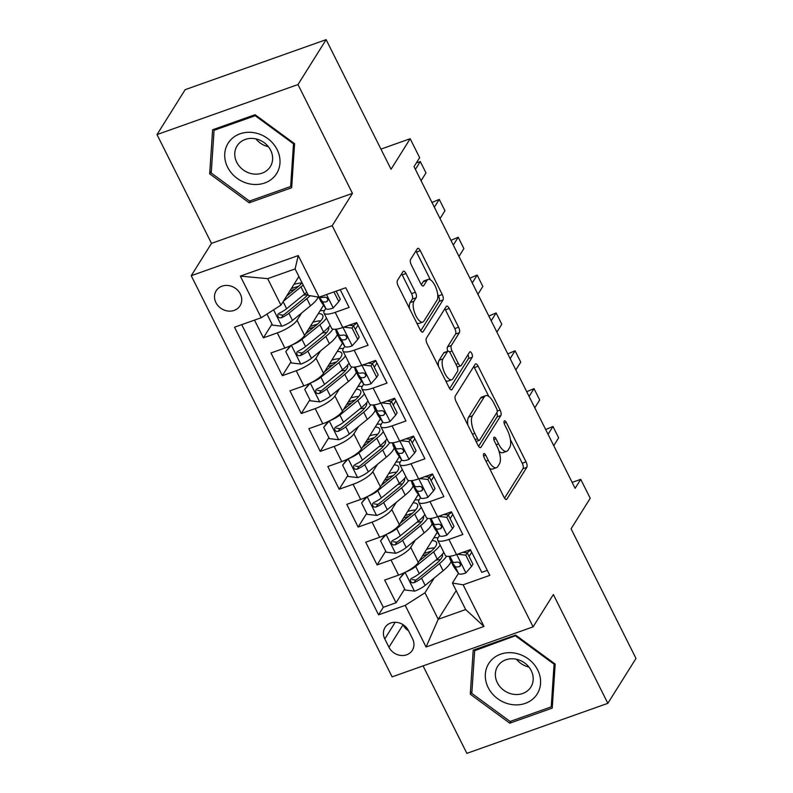 <?xml version="1.0" encoding="UTF-8"?>
<svg xmlns="http://www.w3.org/2000/svg" width="793" height="793" viewBox="0 0 793 793"><rect width="100%" height="100%" fill="white"/><g stroke="black" fill="none" stroke-linecap="round" stroke-linejoin="round"><path stroke-width="1.19" d="M483.661 453.824A3.023 1.199 70.5 0 0 484.186 457.66L503.951 497.132A4.322 1.705 70.5 0 0 506.499 499.441A4.322 1.705 70.5 0 0 506.915 499.084L526.81 467.355A4.322 1.705 70.5 0 0 526.046 461.873L506.281 422.401A3.023 1.199 70.5 0 0 504.497 420.786A3.023 1.199 70.5 0 0 504.209 421.033A3.023 1.199 70.5 0 0 504.735 424.87L507.292 429.975A13.828 5.472 70.5 0 1 509.711 447.51L508.055 450.156A13.828 5.472 70.5 0 1 506.727 451.296A13.828 5.472 70.5 0 1 498.569 443.902L496.012 438.797A3.023 1.199 70.5 0 0 494.227 437.181A3.023 1.199 70.5 0 0 493.93 437.429A3.023 1.199 70.5 0 0 494.465 441.265L497.023 446.37A13.828 5.472 70.5 0 1 499.441 463.905L497.776 466.552A13.828 5.472 70.5 0 1 496.448 467.692A13.828 5.472 70.5 0 1 488.29 460.307L485.732 455.192A3.023 1.199 70.5 0 0 483.948 453.576A3.023 1.199 70.5 0 0 483.661 453.824M215.924 302.599A14.086 12.341 -147.9 0 0 227.839 311.015A14.086 12.341 -147.9 0 0 240.051 305.761A14.086 12.341 -147.9 0 0 240.309 293.955A14.086 12.341 -147.9 0 0 228.394 285.539A14.086 12.341 -147.9 0 0 216.182 290.793A14.086 12.341 -147.9 0 0 215.924 302.599M405.986 273.516A4.322 1.705 70.5 0 0 403.439 271.206A4.322 1.705 70.5 0 0 403.022 271.563L397.442 280.464A4.322 1.705 70.5 0 0 398.195 285.946L420.151 329.779A4.322 1.705 70.5 0 0 422.699 332.089A4.322 1.705 70.5 0 0 423.115 331.732L443 300.002A4.322 1.705 70.5 0 0 442.246 294.52L420.3 250.687A4.322 1.705 70.5 0 0 417.742 248.378A4.322 1.705 70.5 0 0 417.326 248.734L410.586 259.489A4.322 1.705 70.5 0 0 411.349 264.961L420.736 283.725A4.322 1.705 70.5 0 0 423.293 286.035A4.322 1.705 70.5 0 0 423.7 285.678L427.05 280.345A11.558 4.57 70.5 0 1 428.161 279.384A11.558 4.57 70.5 0 1 435.694 287.125A11.558 4.57 70.5 0 1 437.002 300.22L423.908 321.106A11.558 4.57 70.5 0 1 422.798 322.067A11.558 4.57 70.5 0 1 415.254 314.335A11.558 4.57 70.5 0 1 413.956 301.231L416.137 297.752A4.322 1.705 70.5 0 0 415.383 292.27L405.986 273.516L402.18 274.864A4.322 1.705 70.5 0 0 401.585 273.853M423.075 665.892L466.869 753.35L607.844 703.332L635.996 658.428L571.079 528.812L590.22 498.272L580.744 479.349L575.113 488.329L414.025 166.639L419.656 157.658L410.179 138.735L380.937 149.114M297.99 84.554L157.004 134.572L211.493 243.372L352.469 193.363L297.99 84.554L326.131 39.65L391.038 169.276L410.179 138.735M352.469 193.363L332.208 225.688L533.104 626.857L392.119 676.875L191.232 275.706L332.208 225.688M607.844 703.332L553.365 594.522L533.104 626.857M455.291 395.994A4.322 1.705 70.5 0 0 456.054 401.476L478.001 445.309A4.322 1.705 70.5 0 0 480.548 447.619A4.322 1.705 70.5 0 0 480.964 447.262L500.859 415.532A4.322 1.705 70.5 0 0 500.096 410.05L478.149 366.217A4.322 1.705 70.5 0 0 475.602 363.908A4.322 1.705 70.5 0 0 475.185 364.265L455.291 395.994M449.076 387.549L427.12 343.706A4.322 1.705 70.5 0 1 426.366 338.234L446.261 306.494A4.322 1.705 70.5 0 1 446.677 306.138A4.322 1.705 70.5 0 1 449.225 308.447L458.612 327.212A4.322 1.705 70.5 0 1 459.375 332.683L451.306 345.56A4.322 1.705 70.5 0 0 452.06 351.031L458.295 363.481A4.322 1.705 70.5 0 0 460.842 365.791A4.322 1.705 70.5 0 0 461.258 365.434L469.654 352.033A3.023 1.199 70.5 0 1 469.942 351.785A3.023 1.199 70.5 0 1 471.914 353.807A3.023 1.199 70.5 0 1 472.261 357.237L452.04 389.492A4.322 1.705 70.5 0 1 451.623 389.859A4.322 1.705 70.5 0 1 449.076 387.549M157.004 134.572L185.156 89.668L326.131 39.65M254.503 320.114L263.385 337.838L271.999 324.099M301.588 313.047L297.038 320.313A17.605 4.837 153.4 0 1 277.292 332.901L284.875 348.048L270.968 352.974L282.338 375.684L290.952 361.945M320.541 350.893L315.991 358.158A17.605 4.837 153.4 0 1 296.245 370.747L303.828 385.894L289.921 390.82L301.29 413.53L309.894 399.791M339.493 388.739L334.933 396.004A17.605 4.837 153.4 0 1 315.198 408.593L322.771 423.74L308.864 428.666L320.243 451.376L328.847 437.637M358.446 426.584L353.886 433.85A17.605 4.837 153.4 0 1 334.15 446.439L341.724 461.585L327.816 466.512L339.186 489.222L347.8 475.483M377.399 464.43L372.839 471.696A17.605 4.837 153.4 0 1 353.093 484.285L360.676 499.431L346.769 504.358L358.139 527.067L366.753 513.329M396.341 502.276L391.792 509.542A17.605 4.837 153.4 0 1 372.046 522.131L379.629 537.277L365.722 542.204L377.091 564.913L390.999 559.977A17.605 4.837 -26.6 0 0 410.744 547.388L415.294 540.122M385.705 551.175L377.091 564.913M487.318 570.375L481.777 572.348L470.408 549.638L456.5 554.575A17.605 4.837 -26.6 0 1 445.26 555.269L437.677 540.132A17.605 4.837 -26.6 0 0 448.917 539.428L462.825 534.502L451.455 511.792L437.548 516.729A17.605 4.837 -26.6 0 1 426.307 517.423L418.724 502.286A17.605 4.837 153.4 0 1 419.229 499.808L420.558 497.687M418.724 502.286A17.605 4.837 153.4 0 0 429.965 501.582L443.872 496.656L432.502 473.946L418.595 478.883A17.605 4.837 -26.6 0 1 407.354 479.577L399.771 464.44A17.605 4.837 153.4 0 1 400.277 461.962L401.605 459.841M399.771 464.44A17.605 4.837 153.4 0 0 411.012 463.736L424.919 458.81L413.549 436.1L399.642 441.037A17.605 4.837 -26.6 0 1 388.401 441.731L380.818 426.594A17.605 4.837 153.4 0 1 381.324 424.116L382.652 421.995M380.818 426.594A17.605 4.837 153.4 0 0 392.059 425.891L405.966 420.964L394.597 398.255L380.69 403.191A17.605 4.837 -26.6 0 1 369.449 403.885L361.866 388.748A17.605 4.837 153.4 0 1 362.371 386.27L363.7 384.149M361.866 388.748A17.605 4.837 153.4 0 0 373.106 388.045L387.014 383.118L375.644 360.409L361.737 365.345A17.605 4.837 -26.6 0 1 350.496 366.039L342.913 350.902A17.605 4.837 153.4 0 1 343.419 348.424L344.747 346.303M342.913 350.902A17.605 4.837 153.4 0 0 354.154 350.199L368.061 345.272L356.691 322.563L342.784 327.499A17.605 4.837 -26.6 0 1 331.543 328.193L323.96 313.057A17.605 4.837 153.4 0 1 324.466 310.578L325.794 308.457M284.875 348.048A17.605 4.837 -26.6 0 0 304.611 335.449L323.534 305.265M303.828 385.894A17.605 4.837 -26.6 0 0 323.564 373.295L342.487 343.111M322.771 423.74A17.605 4.837 -26.6 0 0 342.517 411.141L361.439 380.957M341.724 461.585A17.605 4.837 -26.6 0 0 361.469 448.987L380.392 418.803M360.676 499.431A17.605 4.837 -26.6 0 0 380.422 486.833L399.345 456.649M379.629 537.277A17.605 4.837 -26.6 0 0 399.375 524.679L418.298 494.495M412.578 638.861L408.405 630.534A13.65 11.964 -147.9 0 0 396.867 622.386A13.65 11.964 -147.9 0 0 385.031 627.481A13.65 11.964 -147.9 0 0 384.783 638.92L388.957 647.247A13.65 11.964 -147.9 0 0 400.495 655.395A13.65 11.964 -147.9 0 0 412.33 650.3A13.65 11.964 -147.9 0 0 412.578 638.861M261.194 317.745L240.348 276.113L298.257 255.564L319.103 297.197L308.368 295.412L295.105 268.926L267.667 278.66L280.94 305.146L261.194 317.745L234.52 327.202L378.558 614.833L405.223 605.366L424.969 592.777L434.247 577.968M319.103 297.197L345.778 287.73L489.816 575.361L463.142 584.818L483.988 626.45L426.069 646.999L405.223 605.366M336.787 290.922L336.401 291.537M358 325.17L355.353 329.382M376.953 363.016L374.306 367.228M395.905 400.861L393.259 405.074M414.858 438.707L412.211 442.92M433.801 476.553L431.164 480.766M241.746 324.644L383.287 607.289L396.044 602.759L384.674 580.05L398.582 575.123A17.605 4.837 -26.6 0 0 418.327 562.524L437.24 532.341M452.753 514.399L450.107 518.612M439.51 535.533L438.182 537.654A17.605 4.837 -26.6 0 0 437.677 540.132M323.96 313.057A17.605 4.837 153.4 0 0 335.201 312.353L349.108 307.426L340.237 289.693M372.046 522.131L358.139 527.067M353.093 484.285L339.186 489.222M334.15 446.439L320.243 451.376M315.198 408.593L301.29 413.53M296.245 370.747L282.338 375.684M277.292 332.901L263.385 337.838M280.94 305.146L298.892 276.499M424.969 592.777L438.232 619.274L465.669 609.539L452.406 583.043L463.142 584.818M456.193 590.616L438.232 619.274L426.069 646.999M471.706 552.245L469.059 556.458M458.453 573.379L452.406 583.043M211.493 243.372L191.232 275.706M580.744 479.349L572.14 482.402M425.494 553.028L424.959 551.948M439.441 535.632L439.134 535.007M404.658 589.021L396.044 602.759M383.287 607.289L378.558 614.833M420.498 497.786L420.181 497.161M406.541 515.182L406.006 514.102M387.589 477.336L387.053 476.256M401.545 459.94L401.228 459.316M368.636 439.491L368.101 438.41M382.593 422.094L382.276 421.47M349.683 401.645L349.148 400.564M363.64 384.248L363.323 383.624M330.74 363.799L330.195 362.718M344.687 346.402L344.37 345.778M311.788 325.953L311.243 324.872M325.735 308.556L325.417 307.932M292.835 288.107L292.29 287.026M465.669 609.539L483.988 626.45M240.348 276.113L267.667 278.66M298.257 255.564L295.105 268.926M402.913 624.577L403.022 624.795A13.65 11.964 -147.9 0 0 408.514 630.752M555.179 664.078L515.658 635.094L473.203 650.151L470.269 694.202L509.78 723.196L552.235 708.129L555.179 664.078M212.613 129.774L209.679 173.826L249.19 202.81L291.655 187.753L294.59 143.702L255.078 114.707L212.613 129.774M511.089 721.115L509.78 723.196M471.934 691.546L470.269 694.202M250.499 200.738L249.19 202.81M211.344 171.159L209.679 173.826M489.479 468.237A13.828 5.472 70.5 0 0 492.641 469.04L496.448 467.692M498.985 451.217A13.828 5.472 70.5 0 0 502.921 452.644L506.727 451.296M504.546 498.143L522.993 468.703A4.322 1.705 70.5 0 0 522.24 463.221L510.405 439.59M488.805 396.46L474.343 367.565A4.322 1.705 70.5 0 0 473.748 366.554M478.595 446.32L497.042 416.88A4.322 1.705 70.5 0 0 496.805 412.628M477.505 438.757A3.023 1.199 70.5 0 0 479.289 440.373A3.023 1.199 70.5 0 0 479.577 440.125L497.033 412.271A3.023 1.199 70.5 0 0 496.507 408.435L493.811 403.042A13.828 5.472 70.5 0 0 485.653 395.657A13.828 5.472 70.5 0 0 484.325 396.797L472.39 415.839A13.828 5.472 70.5 0 0 474.809 433.365L477.505 438.757L475.136 439.59M485.653 395.657L481.837 397.006A13.828 5.472 70.5 0 0 480.508 398.155L484.325 396.797M467.89 425.107A13.828 5.472 70.5 0 1 468.574 417.187L480.508 398.155M447.767 351.259A4.322 1.705 70.5 0 1 447.5 346.908L455.559 334.041A4.322 1.705 70.5 0 0 454.805 328.56L445.408 309.805A4.322 1.705 70.5 0 0 444.823 308.794M449.671 388.55L468.445 358.585A3.023 1.199 70.5 0 0 467.939 354.778M442.94 358.912A11.558 4.57 70.5 0 0 444.239 372.006A11.558 4.57 70.5 0 0 451.772 379.738A11.558 4.57 70.5 0 0 452.892 378.786L457.502 371.421A4.322 1.705 70.5 0 0 456.748 365.95L450.513 353.5A4.322 1.705 70.5 0 0 447.966 351.19A4.322 1.705 70.5 0 0 447.549 351.547L442.94 358.912L439.124 360.26A11.558 4.57 70.5 0 0 438.479 366.376M445.597 380.61A11.558 4.57 70.5 0 0 447.966 381.096L451.772 379.738M447.966 351.19L444.149 352.548A4.322 1.705 70.5 0 0 443.743 352.905L447.549 351.547M439.124 360.26L443.743 352.905M409.456 308.437A11.558 4.57 70.5 0 1 410.14 302.589L412.33 299.1A4.322 1.705 70.5 0 0 411.567 293.628L402.18 274.864M416.761 323.019A11.558 4.57 70.5 0 0 418.982 323.415L422.798 322.067M428.161 279.384L424.344 280.742A11.558 4.57 70.5 0 0 423.234 281.693L427.05 280.345M421.331 284.737L423.234 281.693M430.381 279.78L416.484 252.035A4.322 1.705 70.5 0 0 415.889 251.024M420.736 330.79L439.193 301.35A4.322 1.705 70.5 0 0 438.44 295.868L437.686 294.362M405.213 572.199L399.484 578.692L405.173 590.042L414.689 591.122A11.667 3.202 -26.6 0 0 425.157 585.373L443.109 570.752A33.673 9.248 -26.6 0 0 451.088 561.404M440.422 559.571A27.953 7.672 -26.6 0 0 435.793 560.195M405.778 571.991A11.667 3.202 -26.6 0 0 415.681 566.45L433.632 551.829A33.673 9.248 -26.6 0 0 440.204 545.178M438.053 537.852A33.673 9.248 -26.6 0 0 433.821 537.803M419.319 560.938L429.865 552.354A27.953 7.672 -26.6 0 0 436.457 542.382A27.953 7.672 -26.6 0 0 432.046 540.628M399.484 578.692L404.043 572.843M424.057 553.385A8.148 2.24 -26.6 0 0 426.406 552.731A33.673 9.248 -26.6 0 1 431.223 551.204M425.335 556.042L424.87 555.09A13.868 3.806 153.4 0 1 422.53 555.814M443.802 552.364A33.673 9.248 153.4 0 1 437.24 559.025L419.289 573.636A11.667 3.202 153.4 0 1 411.805 578.156L410.526 579.316L410.665 581.685L412.003 582.776L414.085 582.696A11.667 3.202 -26.6 0 0 421.559 578.176L439.51 563.565A33.673 9.248 -26.6 0 0 446.548 556.18M424.87 555.09A27.953 7.672 153.4 0 1 427.605 554.198M442.365 554.188A27.953 7.672 153.4 0 1 435.744 564.091L417.792 578.702A5.938 1.636 153.4 0 1 415.701 580.109L412.32 579.584M434.554 547.834A27.953 7.672 -26.6 0 0 426.634 549.281M471.468 566.519L472.935 564.19L467.246 552.83L465.778 555.169L471.468 566.519L465.739 573.012A11.667 3.202 153.4 0 1 458.552 573.517L453.893 566.926A33.673 9.248 153.4 0 1 453.695 566.599L450.097 559.412A33.673 9.248 -26.6 0 0 450.295 559.739L454.954 566.331A11.667 3.202 -26.6 0 0 459.425 566.608L460.505 565.766L460.307 563.506L459.008 562.346L457.145 562.068A11.667 3.202 153.4 0 1 452.684 561.791L448.838 556.359M467.008 552.81A27.953 7.672 153.4 0 1 470.695 550.213M465.778 555.169L457.472 554.228M462.815 552.334L467.246 552.83M449.829 557.757A33.673 9.248 -26.6 0 0 450.097 559.412M460.555 563.992A5.938 1.636 153.4 0 1 460.039 563.714L459.107 562.396M548.052 434.296L552.969 426.465L558.649 437.825L553.742 445.656M552.969 426.465L545.683 429.568M488.181 687.571A28.607 25.079 -147.9 0 0 525.263 703.381A28.607 25.079 -147.9 0 0 537.713 669.996A28.607 25.079 -147.9 0 0 500.631 654.185A28.607 25.079 -147.9 0 0 488.181 687.571M497.32 682.674A19.587 17.168 -147.9 0 0 513.894 694.371A19.587 17.168 -147.9 0 0 530.874 687.055A19.587 17.168 -147.9 0 0 531.231 670.64A19.587 17.168 -147.9 0 0 514.667 658.943A19.587 17.168 -147.9 0 0 497.687 666.259A19.587 17.168 -147.9 0 0 497.32 682.674M528.951 667.072A19.587 17.168 32.1 0 1 516.511 659.27M515.797 636.095L554.089 664.187L551.234 706.87L510.097 721.461L471.815 693.379L474.66 650.696L516.184 635.471M554.476 663.563L554.089 664.187M552.453 704.927L551.234 706.87M475.513 649.338L474.66 650.696M250.647 184.095A28.607 25.079 -147.9 0 0 279.969 163.09A28.607 25.079 -147.9 0 0 254.077 132.709A28.607 25.079 -147.9 0 0 224.756 153.713A28.607 25.079 -147.9 0 0 250.647 184.095M252.521 173.865A19.587 17.168 -147.9 0 0 270.294 166.679A19.587 17.168 -147.9 0 0 254.87 138.686A19.587 17.168 -147.9 0 0 237.097 145.872A19.587 17.168 -147.9 0 0 252.521 173.865M214.07 130.31L255.207 115.719L293.499 143.811L290.644 186.494L249.508 201.085L211.225 172.993L214.07 130.31L214.923 128.952M255.604 115.094L255.207 115.719M293.886 143.186L293.499 143.811M291.864 184.551L290.644 186.494M268.371 146.695A19.587 17.168 32.1 0 1 255.921 138.894M386.26 534.353L380.531 540.846L386.221 552.196L395.737 553.276A11.667 3.202 -26.6 0 0 406.204 547.527L424.156 532.906A33.673 9.248 -26.6 0 0 432.145 523.558M421.479 521.725A27.953 7.672 -26.6 0 0 416.84 522.349M386.825 534.145A11.667 3.202 -26.6 0 0 396.728 528.604L414.68 513.983A33.673 9.248 -26.6 0 0 421.252 507.332M419.101 500.006A33.673 9.248 -26.6 0 0 414.868 499.957M400.366 523.093L410.913 514.508A27.953 7.672 -26.6 0 0 417.505 504.536A27.953 7.672 -26.6 0 0 413.094 502.782M380.531 540.846L385.091 534.997M405.104 515.539A8.148 2.24 -26.6 0 0 407.453 514.885A33.673 9.248 -26.6 0 1 412.271 513.358M406.383 518.196L405.917 517.244A13.868 3.806 153.4 0 1 403.578 517.968M424.85 514.518A33.673 9.248 153.4 0 1 418.288 521.179L400.336 535.79A11.667 3.202 153.4 0 1 392.852 540.311L391.573 541.47L391.712 543.839L393.05 544.93L395.132 544.85A11.667 3.202 -26.6 0 0 402.606 540.33L420.558 525.719A33.673 9.248 -26.6 0 0 427.596 518.335M405.917 517.244A27.953 7.672 153.4 0 1 408.653 516.352M423.412 516.342A27.953 7.672 153.4 0 1 416.791 526.245L398.839 540.856A5.938 1.636 153.4 0 1 396.748 542.263L393.368 541.738M415.601 509.988A27.953 7.672 -26.6 0 0 407.681 511.435M367.308 496.507L361.578 503L367.268 514.35L376.784 515.43A11.667 3.202 -26.6 0 0 387.262 509.681L405.213 495.06A33.673 9.248 -26.6 0 0 413.193 485.712M402.527 483.879A27.953 7.672 -26.6 0 0 397.888 484.503M367.883 496.299A11.667 3.202 -26.6 0 0 377.785 490.758L395.737 476.137A33.673 9.248 -26.6 0 0 402.299 469.486M400.158 462.16A33.673 9.248 -26.6 0 0 395.915 462.111M381.413 485.247L391.96 476.662A27.953 7.672 -26.6 0 0 398.552 466.69A27.953 7.672 -26.6 0 0 394.141 464.936M361.578 503L366.138 497.152M386.151 477.693A8.148 2.24 -26.6 0 0 388.501 477.039A33.673 9.248 -26.6 0 1 393.318 475.513M387.44 480.35L386.964 479.398A13.868 3.806 153.4 0 1 384.625 480.122M405.897 476.672A33.673 9.248 153.4 0 1 399.335 483.334L381.383 497.945A11.667 3.202 153.4 0 1 373.909 502.465L372.631 503.624L372.76 505.993L374.098 507.084L376.179 507.005A11.667 3.202 -26.6 0 0 383.653 502.484L401.605 487.873A33.673 9.248 -26.6 0 0 408.653 480.489M386.964 479.398A27.953 7.672 153.4 0 1 389.7 478.506M404.46 478.496A27.953 7.672 153.4 0 1 397.838 488.399L379.887 503.01A5.938 1.636 153.4 0 1 377.795 504.417L374.415 503.892M396.649 472.142A27.953 7.672 -26.6 0 0 388.729 473.59M348.355 458.661L342.626 465.154L348.315 476.504L357.831 477.584A11.667 3.202 -26.6 0 0 368.309 471.835L386.26 457.214A33.673 9.248 -26.6 0 0 394.24 447.867M383.574 446.033A27.953 7.672 -26.6 0 0 378.935 446.657M348.93 458.453A11.667 3.202 -26.6 0 0 358.832 452.912L376.784 438.291A33.673 9.248 -26.6 0 0 383.346 431.64M381.205 424.314A33.673 9.248 -26.6 0 0 376.972 424.265M362.46 447.401L373.007 438.816A27.953 7.672 -26.6 0 0 379.599 428.844A27.953 7.672 -26.6 0 0 375.198 427.09M342.626 465.154L347.185 459.306M367.199 439.847A8.148 2.24 -26.6 0 0 369.548 439.193A33.673 9.248 -26.6 0 1 374.365 437.667M368.487 442.504L368.011 441.552A13.868 3.806 153.4 0 1 365.672 442.276M386.944 438.826A33.673 9.248 153.4 0 1 380.382 445.488L362.431 460.099A11.667 3.202 153.4 0 1 354.957 464.619L353.678 465.778L353.807 468.148L355.145 469.238L357.227 469.159A11.667 3.202 -26.6 0 0 364.701 464.639L382.652 450.027A33.673 9.248 -26.6 0 0 389.7 442.643M368.011 441.552A27.953 7.672 153.4 0 1 370.747 440.66M385.507 440.65A27.953 7.672 153.4 0 1 378.885 450.553L360.934 465.164A5.938 1.636 153.4 0 1 358.842 466.571L355.462 466.046M377.696 434.296A27.953 7.672 -26.6 0 0 369.776 435.744M329.402 420.815L323.683 427.308L329.363 438.658L338.879 439.738A11.667 3.202 -26.6 0 0 349.356 433.989L367.308 419.368A33.673 9.248 -26.6 0 0 375.287 410.021M364.621 408.187A27.953 7.672 -26.6 0 0 359.982 408.811M329.977 420.607A11.667 3.202 -26.6 0 0 339.88 415.066L357.831 400.445A33.673 9.248 -26.6 0 0 364.393 393.794M362.252 386.469A33.673 9.248 -26.6 0 0 358.02 386.419M343.508 409.555L354.065 400.971A27.953 7.672 -26.6 0 0 360.646 390.999A27.953 7.672 -26.6 0 0 356.245 389.244M323.683 427.308L328.243 421.46M348.246 402.001A8.148 2.24 -26.6 0 0 350.595 401.347A33.673 9.248 -26.6 0 1 355.413 399.821M349.535 404.658L349.059 403.706A13.868 3.806 153.4 0 1 346.719 404.43M367.992 400.98A33.673 9.248 153.4 0 1 361.43 407.642L343.478 422.253A11.667 3.202 153.4 0 1 336.004 426.773L334.725 427.933L334.854 430.302L336.192 431.392L338.274 431.313A11.667 3.202 -26.6 0 0 345.748 426.793L363.7 412.182A33.673 9.248 -26.6 0 0 370.747 404.797M349.059 403.706A27.953 7.672 153.4 0 1 351.795 402.814M366.554 402.804A27.953 7.672 153.4 0 1 359.933 412.707L341.981 427.318A5.938 1.636 153.4 0 1 339.9 428.726L336.51 428.2M358.743 396.45A27.953 7.672 -26.6 0 0 350.823 397.898M452.516 528.673L453.983 526.344L448.293 514.984L446.836 517.323L452.516 528.673L446.796 535.166A11.667 3.202 153.4 0 1 439.6 535.671L434.941 529.08A33.673 9.248 153.4 0 1 434.742 528.753L431.144 521.566A33.673 9.248 -26.6 0 0 431.342 521.893L436.001 528.485A11.667 3.202 -26.6 0 0 440.472 528.762L441.552 527.92L441.354 525.66L440.056 524.5L438.202 524.223A11.667 3.202 153.4 0 1 433.731 523.945L429.885 518.513M448.055 514.964A27.953 7.672 153.4 0 1 451.742 512.367M446.836 517.323L438.519 516.382M443.862 514.488L448.293 514.984M430.877 519.911A33.673 9.248 -26.6 0 0 431.144 521.566M441.602 526.146A5.938 1.636 153.4 0 1 441.086 525.868L440.155 524.55M529.1 396.45L534.016 388.62L539.696 399.979L534.789 407.81M534.016 388.62L526.73 391.722M433.563 490.827L435.03 488.498L429.34 477.138L427.883 479.478L433.563 490.827L427.843 497.32A11.667 3.202 153.4 0 1 420.657 497.826L415.988 491.234A33.673 9.248 153.4 0 1 415.79 490.907L412.191 483.72A33.673 9.248 -26.6 0 0 412.39 484.047L417.049 490.639A11.667 3.202 -26.6 0 0 421.519 490.917L422.6 490.074L422.401 487.814L421.103 486.654L419.249 486.377A11.667 3.202 153.4 0 1 414.779 486.099L410.943 480.667M429.102 477.118A27.953 7.672 153.4 0 1 432.79 474.521M427.883 479.478L419.566 478.536M424.909 476.643L429.34 477.138M411.924 482.065A33.673 9.248 -26.6 0 0 412.191 483.72M422.649 488.3A5.938 1.636 153.4 0 1 422.134 488.022L421.202 486.704M510.157 358.605L515.063 350.774L520.743 362.133L515.837 369.964M515.063 350.774L507.788 353.876M414.61 452.981L416.077 450.652L410.387 439.292L408.93 441.632L414.61 452.981L408.891 459.474A11.667 3.202 153.4 0 1 401.704 459.98L397.035 453.388A33.673 9.248 153.4 0 1 396.837 453.061L393.239 445.874A33.673 9.248 -26.6 0 0 393.437 446.201L398.096 452.793A11.667 3.202 -26.6 0 0 402.566 453.071L403.855 451.524L403.459 449.968L402.15 448.808L400.296 448.531A11.667 3.202 153.4 0 1 395.826 448.253L391.99 442.821M410.15 439.272A27.953 7.672 153.4 0 1 413.837 436.675M408.93 441.632L400.614 440.69M405.957 438.797L410.387 439.292M392.971 444.219A33.673 9.248 -26.6 0 0 393.239 445.874M403.696 450.454A5.938 1.636 153.4 0 1 403.181 450.176L402.249 448.858M491.204 320.759L496.111 312.928L501.791 324.287L496.884 332.118M496.111 312.928L488.835 316.03M395.657 415.135L397.124 412.806L391.435 401.446L389.978 403.786L395.657 415.135L389.938 421.628A11.667 3.202 153.4 0 1 382.751 422.134L378.083 415.542A33.673 9.248 153.4 0 1 377.884 415.215L374.286 408.028A33.673 9.248 -26.6 0 0 374.484 408.355L379.143 414.947A11.667 3.202 -26.6 0 0 383.614 415.225L384.902 413.678L384.506 412.122L383.207 410.962L381.344 410.685A11.667 3.202 153.4 0 1 376.873 410.407L373.037 404.975M391.197 401.427A27.953 7.672 153.4 0 1 394.884 398.829M389.978 403.786L381.671 402.844M387.004 400.951L391.435 401.446M374.018 406.373A33.673 9.248 -26.6 0 0 374.286 408.028M384.744 412.608A5.938 1.636 153.4 0 1 384.228 412.33L383.297 411.012M472.251 282.913L477.158 275.082L482.838 286.442L477.931 294.272M477.158 275.082L469.882 278.184M310.45 382.969L304.73 389.462L310.41 400.812L319.926 401.892A11.667 3.202 -26.6 0 0 330.403 396.143L348.355 381.522A33.673 9.248 -26.6 0 0 356.335 372.175M345.669 370.341A27.953 7.672 -26.6 0 0 341.03 370.965M311.025 382.761A11.667 3.202 -26.6 0 0 320.927 377.22L338.879 362.599A33.673 9.248 -26.6 0 0 345.441 355.948M343.3 348.623A33.673 9.248 -26.6 0 0 339.067 348.573M324.565 371.709L335.112 363.125A27.953 7.672 -26.6 0 0 341.694 353.153A27.953 7.672 -26.6 0 0 337.293 351.398M304.73 389.462L309.29 383.614M329.293 364.156A8.148 2.24 -26.6 0 0 331.652 363.501A33.673 9.248 -26.6 0 1 336.46 361.975M330.582 366.812L330.106 365.86A13.868 3.806 153.4 0 1 327.767 366.584M349.039 363.135A33.673 9.248 153.4 0 1 342.477 369.796L324.525 384.407A11.667 3.202 153.4 0 1 317.051 388.927L315.773 390.087L315.901 392.456L317.24 393.546L319.321 393.467A11.667 3.202 -26.6 0 0 326.805 388.947L344.757 374.336A33.673 9.248 -26.6 0 0 351.795 366.951M330.106 365.86A27.953 7.672 153.4 0 1 332.842 364.968M347.602 364.958A27.953 7.672 153.4 0 1 340.98 374.861L323.029 389.472A5.938 1.636 153.4 0 1 320.947 390.88L317.557 390.354M339.791 358.605A27.953 7.672 -26.6 0 0 331.87 360.052M376.705 377.29L378.172 374.96L372.492 363.6L371.025 365.94L376.705 377.29L370.985 383.782A11.667 3.202 153.4 0 1 363.799 384.288L359.14 377.696A33.673 9.248 153.4 0 1 358.932 377.369L355.333 370.182A33.673 9.248 -26.6 0 0 355.532 370.509L360.2 377.101A11.667 3.202 -26.6 0 0 364.661 377.379L365.95 375.832L365.553 374.276L364.255 373.116L362.391 372.839A11.667 3.202 153.4 0 1 357.921 372.561L354.084 367.129M372.244 363.581A27.953 7.672 153.4 0 1 375.932 360.984M371.025 365.94L362.718 364.998M368.051 363.105L372.492 363.6M355.076 368.527A33.673 9.248 -26.6 0 0 355.333 370.182M365.791 374.762A5.938 1.636 153.4 0 1 365.276 374.484L364.344 373.166M453.299 245.067L458.205 237.236L463.895 248.596L458.978 256.426M458.205 237.236L450.93 240.338M291.497 345.124L285.777 351.616L291.457 362.966L300.973 364.046A11.667 3.202 -26.6 0 0 311.451 358.297L329.402 343.676A33.673 9.248 -26.6 0 0 337.382 334.329M326.716 332.495A27.953 7.672 -26.6 0 0 322.077 333.119M292.072 344.915A11.667 3.202 -26.6 0 0 301.974 339.374L319.926 324.753A33.673 9.248 -26.6 0 0 326.488 318.102M324.347 310.777A33.673 9.248 -26.6 0 0 320.114 310.727M305.612 333.863L316.159 325.279A27.953 7.672 -26.6 0 0 322.741 315.307A27.953 7.672 -26.6 0 0 318.34 313.552M285.777 351.616L290.337 345.768M310.35 326.31A8.148 2.24 -26.6 0 0 312.7 325.655A33.673 9.248 -26.6 0 1 317.517 324.129M311.629 328.966L311.153 328.015A13.868 3.806 153.4 0 1 308.824 328.738M330.086 325.289A33.673 9.248 153.4 0 1 323.524 331.95L305.573 346.561A11.667 3.202 153.4 0 1 298.099 351.081L296.82 352.241L296.949 354.61L298.287 355.7L300.369 355.621A11.667 3.202 -26.6 0 0 307.853 351.101L325.804 336.49A33.673 9.248 -26.6 0 0 332.842 329.105M311.153 328.015A27.953 7.672 153.4 0 1 313.889 327.122M328.649 327.113A27.953 7.672 153.4 0 1 322.027 337.015L304.076 351.626A5.938 1.636 153.4 0 1 301.994 353.034L298.604 352.508M320.838 320.759A27.953 7.672 -26.6 0 0 312.918 322.206M357.762 339.444L359.219 337.114L353.539 325.754L352.072 328.094L357.762 339.444L352.033 345.936A11.667 3.202 153.4 0 1 344.846 346.442L340.187 339.85A33.673 9.248 153.4 0 1 339.989 339.523L336.381 332.336A33.673 9.248 -26.6 0 0 336.579 332.663L341.248 339.255A11.667 3.202 -26.6 0 0 345.708 339.533L346.997 337.987L346.6 336.43L345.302 335.27L343.438 334.993A11.667 3.202 153.4 0 1 338.968 334.715L335.132 329.283M353.291 325.735A27.953 7.672 153.4 0 1 356.979 323.138M352.072 328.094L343.765 327.152M349.098 325.259L353.539 325.754M336.123 330.681A33.673 9.248 -26.6 0 0 336.381 332.336M346.838 336.916A5.938 1.636 153.4 0 1 346.323 336.638L345.391 335.32M434.346 207.221L439.253 199.39L444.942 210.75L440.026 218.581M439.253 199.39L431.977 202.493M266.963 314.058L272.505 325.12L282.021 326.201A11.667 3.202 -26.6 0 0 292.498 320.451L310.45 305.83A33.673 9.248 -26.6 0 0 318.221 297.048M307.763 294.649A27.953 7.672 -26.6 0 0 303.134 295.274M283.398 301.221L300.973 286.907A33.673 9.248 -26.6 0 0 303.164 285.034M286.66 296.017L297.206 287.433A27.953 7.672 -26.6 0 0 302.024 282.744M291.398 288.464A8.148 2.24 -26.6 0 0 293.747 287.809A33.673 9.248 -26.6 0 1 298.564 286.283M292.676 291.12L292.201 290.169A13.868 3.806 153.4 0 1 289.871 290.892M306.772 292.221A33.673 9.248 153.4 0 1 304.571 294.104L286.62 308.715A11.667 3.202 153.4 0 1 279.146 313.235L277.867 314.395L277.996 316.764L279.344 317.854L281.416 317.775A11.667 3.202 -26.6 0 0 288.9 313.255L306.851 298.644A33.673 9.248 -26.6 0 0 310.162 295.71M292.201 290.169A27.953 7.672 153.4 0 1 294.937 289.276M307.902 294.481A27.953 7.672 153.4 0 1 303.085 299.169L285.133 313.78A5.938 1.636 153.4 0 1 283.042 315.188L279.651 314.662M301.885 282.913A27.953 7.672 -26.6 0 0 293.965 284.36M333.962 291.923L338.809 301.598L333.08 308.09A11.667 3.202 153.4 0 1 325.893 308.596L321.234 302.004A33.673 9.248 153.4 0 1 321.036 301.677L318.756 297.137M338.809 301.598L340.266 299.268L336.192 291.13M319.272 297.137L322.295 301.409A11.667 3.202 -26.6 0 0 326.766 301.687L328.044 300.141L327.648 298.584L326.349 297.425L324.486 297.147A11.667 3.202 153.4 0 1 320.015 296.869M327.886 299.07A5.938 1.636 153.4 0 1 327.37 298.792L326.438 297.474M415.393 169.375L420.3 161.544L425.99 172.904L421.083 180.735M420.3 161.544L416.335 162.952M297.038 320.313L304.611 335.449M315.991 358.158L323.564 373.295M334.933 396.004L342.517 411.141M353.886 433.85L361.469 448.987M372.839 471.696L380.422 486.833M391.792 509.542L399.375 524.679M410.744 547.388L418.327 562.524M448.917 539.428L456.5 554.575M335.201 312.353L342.784 327.499M354.154 350.199L361.737 365.345M373.106 388.045L380.69 403.191M392.059 425.891L399.642 441.037M411.012 463.736L418.595 478.883M429.965 501.582L437.548 516.729M390.999 559.977L398.582 575.123M403.022 624.795L388.957 647.247M395.211 622.267L384.783 638.92M485.931 461.139L488.29 460.307M493.861 439.56L496.012 438.797M496.2 444.744L498.569 443.902M504.13 423.165L506.281 422.401M522.24 463.221L526.046 461.873M522.993 468.703L526.81 467.355M505.954 499.421L506.915 499.084M483.581 455.955L485.732 455.192M474.343 367.565L478.149 366.217M497.241 411.061L500.096 410.05M497.042 416.88L500.859 415.532M480.003 447.609L480.964 447.262M468.574 417.187L472.39 415.839M472.44 434.207L474.809 433.365M445.408 309.805L449.225 308.447M454.805 328.56L458.612 327.212M455.559 334.041L459.375 332.683M447.5 346.908L451.306 345.56M449.492 351.943L452.06 351.031M455.925 364.314L458.295 363.481M468.445 358.585L472.261 357.237M451.078 389.839L452.04 389.492M411.567 293.628L415.383 292.27M412.33 299.1L416.137 297.752M410.14 302.589L413.956 301.231M422.738 286.015L423.7 285.678M416.484 252.035L420.3 250.687M438.44 295.868L442.246 294.52M439.193 301.35L443 300.002M422.154 332.069L423.115 331.732M405.064 572.368L414.452 591.102M439.51 563.565L443.109 570.752M433.632 551.829L437.24 559.025M421.559 578.176L425.157 585.373M415.681 566.45L419.289 573.636M415.701 580.109L414.085 582.696M465.887 572.853L456.699 554.495M453.893 566.926L450.295 559.739M452.684 561.791L449.909 556.26M458.552 573.517L454.954 566.331M460.703 564.576L459.425 566.608M386.112 534.522L395.499 553.256M420.558 525.719L424.156 532.906M414.68 513.983L418.288 521.179M402.606 540.33L406.204 547.527M396.728 528.604L400.336 535.79M396.748 542.263L395.132 544.85M367.159 496.676L376.546 515.41M401.605 487.873L405.213 495.06M395.737 476.137L399.335 483.334M383.653 502.484L387.262 509.681M377.785 490.758L381.383 497.945M377.795 504.417L376.179 507.005M348.216 458.83L357.593 477.564M382.652 450.027L386.26 457.214M376.784 438.291L380.382 445.488M364.701 464.639L368.309 471.835M358.832 452.912L362.431 460.099M358.842 466.571L357.227 469.159M329.264 420.984L338.641 439.719M363.7 412.182L367.308 419.368M357.831 400.445L361.43 407.642M345.748 426.793L349.356 433.989M339.88 415.066L343.478 422.253M339.9 428.726L338.274 431.313M446.935 535.007L437.746 516.649M434.941 529.08L431.342 521.893M433.731 523.945L430.966 518.414M439.6 535.671L436.001 528.485M441.751 526.73L440.472 528.762M427.982 497.161L418.793 478.803M415.988 491.234L412.39 484.047M414.779 486.099L412.013 480.568M420.657 497.826L417.049 490.639M422.798 488.884L421.519 490.917M409.029 459.316L399.841 440.958M397.035 453.388L393.437 446.201M395.826 448.253L393.06 442.722M401.704 459.98L398.096 452.793M403.845 451.039L402.566 453.071M390.077 421.47L380.888 403.112M378.083 415.542L374.484 408.355M376.873 410.407L374.108 404.876M382.751 422.134L379.143 414.947M384.892 413.193L383.614 415.225M310.311 383.138L319.688 401.873M344.757 374.336L348.355 381.522M338.879 362.599L342.477 369.796M326.805 388.947L330.403 396.143M320.927 377.22L324.525 384.407M320.947 390.88L319.321 393.467M371.124 383.624L361.935 365.266M359.14 377.696L355.532 370.509M357.921 372.561L355.155 367.03M363.799 384.288L360.2 377.101M365.94 375.347L364.661 377.379M291.358 345.292L300.735 364.027M325.804 336.49L329.402 343.676M319.926 324.753L323.524 331.95M307.853 351.101L311.451 358.297M301.974 339.374L305.573 346.561M301.994 353.034L300.369 355.621M352.171 345.778L342.982 327.42M340.187 339.85L336.579 332.663M338.968 334.715L336.202 329.184M344.846 346.442L341.248 339.255M346.987 337.501L345.708 339.533M273.595 309.825L281.783 326.181M306.851 298.644L310.45 305.83M300.973 286.907L304.571 294.104M288.9 313.255L292.498 320.451M283.101 301.687L286.62 308.715M283.042 315.188L281.416 317.775M333.219 307.932L326.528 294.56M321.234 302.004L318.796 297.137M325.893 308.596L322.295 301.409M328.034 299.655L326.766 301.687M476.097 441.503L479.289 440.373M457.224 367.07L460.842 365.791"/></g></svg>
